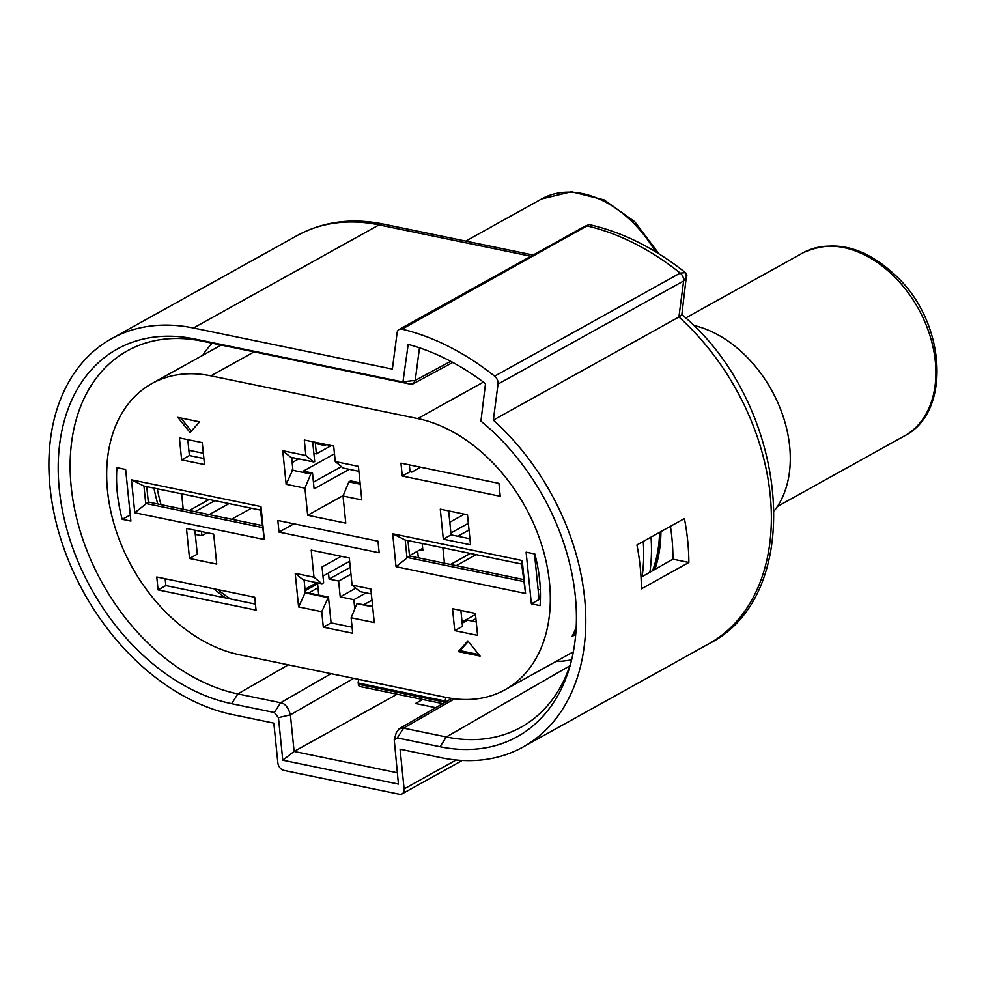 <?xml version="1.0" encoding="UTF-8"?>
<svg xmlns="http://www.w3.org/2000/svg" width="986" height="986" viewBox="0 0 986 986"><rect width="100%" height="100%" fill="white"/><g stroke="black" fill="none" stroke-linecap="round" stroke-linejoin="round"><path stroke-width="1.48" d="M442.763 703.634L359.816 686.502A3.488 2.108 -78.3 0 1 358.362 684.284L445.216 702.217M358.238 683.052A3.488 2.108 -78.3 0 1 359.138 679.502L446.214 697.484A3.488 2.108 101.7 0 0 445.315 701.034L358.238 683.052L358.362 684.284M445.315 701.034L445.425 702.106M685.541 272.765L686.305 276.98L683.618 280.961L498.029 384.084A6.976 4.93 -119.1 0 0 494.627 376.184L680.204 273.073L685.443 272.678C655.246 248.583 623.645 232.671 590.663 224.931M681.807 314.928L686.305 276.98M589.11 224.709L402.005 329.151A6.976 4.93 -119.1 0 0 399.133 329.472A6.976 4.93 -119.1 0 0 397.099 332.812L392.366 369.097L193.453 328.005A208.958 147.641 -119.1 0 0 111.603 338.666A208.958 147.641 -119.1 0 0 61.44 541.08A208.958 147.641 -119.1 0 0 232.733 714.64L273.825 723.132L277.855 762.831A6.976 4.93 -119.1 0 0 283.943 770.411L399.33 794.235A6.976 4.93 -119.1 0 0 402.066 793.89A6.976 4.93 -119.1 0 0 404.112 788.911L400.082 749.212L441.173 757.704A208.958 147.641 -119.1 0 0 523.024 747.043A208.958 147.641 -119.1 0 0 493.333 420.122L498.029 384.084M326.477 444.587L324.862 445.499L324.727 444.23M324.862 445.499L315.335 443.527L316.383 453.856L331.271 445.586M292.854 457.664A2.785 1.972 60.9 0 1 292.127 458.589A2.785 1.972 60.9 0 1 291.77 458.724M419.481 347.824L415.229 380.436L413.085 383.776L410.398 384.158L202.031 341.119A190.68 134.725 -119.1 0 0 128.87 350.018A190.68 134.725 -119.1 0 0 81.197 534.387A190.68 134.725 -119.1 0 0 237.86 693.922L280.591 702.747C284.954 703.326 288.22 707.356 290.402 714.85L294.111 751.443L397.272 772.753M523.024 747.043L708.614 643.92A208.958 147.641 -119.1 0 0 678.91 316.999L681.609 314.904M402.005 329.151A255.362 180.413 60.9 0 1 494.627 376.184M588.58 224.82L584.723 226.349A6.976 4.93 60.9 0 1 587.594 226.028A255.362 180.413 -119.1 0 1 680.204 273.073A6.976 4.93 60.9 0 1 683.618 280.961L678.91 316.999L493.333 420.122M485.494 383.677L480.934 421.133A197.126 139.272 60.9 0 1 570.179 665.377A197.126 139.272 60.9 0 1 440.064 746.747L397.333 737.922L394.252 739.87L398.43 784.092L282.785 760.206L278.459 717.648L274.342 712.521L231.611 703.696A197.126 139.272 60.9 0 1 59.32 489.561A197.126 139.272 60.9 0 1 194.562 338.962L402.941 382.001L408.179 344.397A240.177 169.691 60.9 0 1 410.903 345.149A240.177 169.691 60.9 0 1 485.494 383.677M412.173 345.519L408.179 344.397M450.713 361.32L415.229 380.436L403.311 381.718M410.398 384.158L402.941 382.001M688.869 562.464A208.958 147.641 -119.1 0 0 684.407 518.574L636.931 544.95A208.958 147.641 60.9 0 1 641.393 588.839L688.869 562.464L672.92 559.173A188.659 133.295 -119.1 0 0 670.443 526.339M316.383 453.856L313.856 453.338M464.394 514.15L449.801 522.26M188.868 450.269L203.338 453.252M659.572 532.378A138.139 97.602 60.9 0 1 652.572 570.734M660.682 531.762A139.544 98.588 60.9 0 1 654.223 569.797M394.227 739.857L396.273 732.697L399.145 728.765L403.582 728.149L446.313 736.973A190.68 134.725 -119.1 0 0 522.518 726.386A190.68 134.725 -119.1 0 0 571.14 661.766M672.92 559.173L641.023 577.303M157.316 488.797A129.486 91.488 -119.1 0 0 161.026 504.659M214.036 588.827A129.486 91.488 -119.1 0 0 225.547 597.923M201.464 531.565L201.883 535.731L195.277 534.375M181.646 493.826L183.211 509.232M422.193 543.52L422.895 550.422L420.024 549.831M418.323 557.805L417.645 551.149M355.835 588.186L340.232 596.863L353.838 599.673L354.787 608.941M340.232 596.863L338.629 581.037L329.102 579.078L328.486 573.039M540.34 589.85L538.11 589.381M442.874 547.785L444.44 563.203M317.492 582.812A2.785 1.972 60.9 0 1 317.517 582.997L318.737 595.051M230.49 598.946A126.984 89.714 60.9 0 1 217.881 589.616M774.417 510.674A111.628 78.868 -119.1 0 0 778.114 403.348A111.628 78.868 -119.1 0 0 693.269 325.331M468.35 523.307L450.898 533.007M229.011 503.612L209.217 514.606M251.381 508.234L231.587 519.228M207.233 532.76L201.883 535.731M469.028 529.987L457.763 536.248M397.136 694.206L294.111 751.443L282.785 760.206M350.264 567.32L329.102 579.078M366.102 592.857L353.838 599.673M364.241 604.455L371.981 600.154M338.629 581.037L350.967 574.185M435.75 707.677L415.513 703.486L422.711 699.493M654.95 569.39A140.591 99.339 -119.1 0 0 655 569.242A140.591 99.339 -119.1 0 0 660.928 531.614M179.403 437.907L202.266 442.628L204.496 464.579L181.634 459.858L179.403 437.907M467.487 514.791L470.532 544.802L443.318 539.182L440.274 509.17L467.487 514.791M531.368 603.814L526.117 552.185L534.831 553.984A138.139 97.602 60.9 0 1 540.069 605.614L531.368 603.814L539.132 599.5L540.377 599.759M130.892 521.101L125.641 469.459L116.94 467.66A138.139 97.602 -119.1 0 0 122.178 519.302L130.892 521.101M379.166 552.789L279.026 532.107L277.842 520.485L377.983 541.178L379.166 552.789M334.476 453.794L303.257 471.135L312.513 473.046L310.787 474.007L304.933 488.169L307.681 515.271L345.778 523.147L343.029 496.032L361.8 499.914L358.399 466.353L335.265 461.571L333.687 446.079L304.304 440.015L305.87 455.507L282.748 450.725L286.15 484.286L292.879 469.644L291.634 457.405M304.933 488.169L286.15 484.286M352.088 627.219L331.086 622.881L328.461 597.06L321.744 611.702L323.309 627.195L352.705 633.271L351.127 617.778L374.261 622.56L370.847 588.987L352.076 585.117L349.315 558.002L311.219 550.139L313.979 577.241L295.196 573.359L298.61 606.932L305.327 592.29L304.082 580.051M321.744 611.702L298.61 606.932M417.744 418.582L210.93 375.863A150.698 106.476 -119.1 0 0 151.906 383.554A150.698 106.476 -119.1 0 0 115.719 529.531A150.698 106.476 -119.1 0 0 239.253 654.704L446.066 697.422A150.698 106.476 -119.1 0 0 505.103 689.732A150.698 106.476 -119.1 0 0 541.277 543.754A150.698 106.476 -119.1 0 0 417.744 418.582L483.399 382.1M216.735 564.103L189.522 558.483L186.477 528.471L213.691 534.092L216.735 564.103M256.04 610.137L158.08 589.911L156.774 576.995L254.733 597.233L256.04 610.137M498.928 483.374L500.235 496.278L402.276 476.041L400.957 463.137L498.928 483.374M477.594 635.366L454.743 630.646L452.512 608.695L475.375 613.428L477.594 635.366M525.563 593.461L396.027 566.703L392.687 533.783L522.21 560.541L525.563 593.461L521.656 564.054L405.184 539.995L406.947 557.423L523.418 581.481M264.322 539.502L134.786 512.745L131.446 479.825L260.982 506.582L264.322 539.502L260.415 510.095L143.944 486.036L145.718 503.464L262.177 527.522M177.85 417.374L190.051 432.521L199.628 421.86L177.85 417.374M480.083 656.097L458.305 651.61L467.882 640.949L480.083 656.097M203.88 458.527L189.398 455.544L187.784 439.645M420.652 467.204L411.84 472.097L410.04 471.727L409.338 464.862M469.915 538.763L451.083 534.868L448.655 510.908M255.436 604.098L165.845 585.585L165.155 578.733M189.522 558.483L197.286 554.169L194.858 530.209M146.741 486.616L148.307 502.034L261.98 525.513M328.461 597.06L305.327 592.29M372.597 606.18L356.981 603.617L372.671 606.846M305.87 455.507L313.831 461.99L314.694 461.51L312.685 441.74M534.498 553.91L539.132 599.5M130.275 515.049L122.178 519.302M407.97 540.574L409.535 555.993L523.221 579.472M454.743 630.646L462.508 626.332L460.893 610.433M651.019 537.124A160.817 113.624 60.9 0 1 649.86 572.274M202.685 355.33A160.817 113.624 60.9 0 1 212.138 343.202M322.977 576.095L349.648 561.28M313.979 577.241L321.929 583.737L323.654 582.775L322.052 566.962L341.193 556.326M321.929 583.737L303.158 579.854L295.196 573.359M422.686 548.352L409.51 555.673M360.063 482.721L350.609 480.909L348.884 481.871L360.21 484.212M371.352 593.942L360.026 591.6L352.076 585.117M298.795 458.884L292.152 462.582M310.787 474.007L292.004 470.125M153.964 488.107A138.139 97.602 -119.1 0 0 157.785 503.982M576.181 627.503A150.698 106.476 60.9 0 1 572.053 636.463L575.713 634.429M643.254 541.437A160.817 113.624 60.9 0 1 642.083 576.699M571.634 659.807A160.817 113.624 60.9 0 1 555.894 661.507M575.75 633.936L573.544 633.48M323.309 627.195L331.086 622.881M327.599 597.541L304.464 592.759M351.127 617.778L356.981 603.617M313.831 461.99L290.697 457.221L282.748 450.725M358.892 471.308L343.214 468.067L335.265 461.571M349.29 469.311L314.115 488.859L312.513 473.046M307.681 515.271L343.239 495.527M343.029 496.032L348.884 481.871M341.452 466.625L313.437 482.179M293.951 523.812L279.026 532.107M148.307 502.034L134.786 512.745M409.535 555.993L396.027 566.703M410.04 471.727L402.276 476.041M462.188 623.189L467.647 620.157L476.238 621.932M165.845 585.585L158.08 589.911M451.083 534.868L443.318 539.182M189.398 455.544L181.634 459.858M260.415 510.095L260.982 506.582M143.944 486.036L131.446 479.825M521.656 564.054L522.21 560.541M405.184 539.995L392.687 533.783M180.845 417.99L191.37 431.055M478.814 654.519L460.031 650.649L458.305 651.61M460.031 650.649L468.288 641.455M291.72 458.342L292.83 457.738M530.899 256.261L379.043 224.894A208.958 147.641 -119.1 0 0 297.193 235.555C323.1 221.517 351.842 217.696 383.381 224.093A14.654 8.862 101.7 0 0 379.043 224.894L193.453 328.005M202.031 341.119L194.562 338.962M655.407 251.689A104.652 73.938 -119.1 0 0 541.56 198.975L571.412 191.765L604.098 199.887L634.762 221.727L659.018 253.907M440.064 746.747L446.313 736.973L569.834 665.809M288.343 664.835L237.86 693.922L231.611 703.696M904.47 435.898A104.652 73.938 -119.1 0 0 918.274 308.495A104.652 73.938 -119.1 0 0 802.801 252.934C834.637 238.353 866.706 246.968 899.035 278.779C946.338 325.787 950.898 412.653 904.47 435.898L777.399 506.496M214.862 500.691L195.068 511.685M476.102 554.65L456.308 565.644M189.312 510.501L209.106 499.495M450.553 564.46L470.347 553.454M353.74 678.343L290.402 714.85L278.459 717.648M404.112 788.911L456.173 759.984M305.019 589.271L316.876 582.689M317.997 587.767L308.643 592.968M475.905 618.666L471.715 620.995M462.064 621.969L475.486 614.512M274.342 712.521L280.591 702.747L331.062 673.66M454.521 698.815L403.582 728.149L397.333 737.922M210.93 375.863L254.105 351.879M685.788 272.949L686.922 275.673M413.109 383.813L452.808 362.441M383.381 224.093L533.118 255.029M584.723 226.349L399.133 329.472M465.737 241.102L541.56 198.975M297.193 235.555L111.603 338.666M708.614 643.92C808.471 594.09 788.529 402.682 681.708 314.472M685.652 318.022L802.801 252.934M317.591 583.823L305.167 590.725M451.785 698.433L399.145 728.765M462.249 760.44L402.066 793.89M151.906 383.554L221.16 345.063M505.103 689.732L573.347 651.82"/></g></svg>
